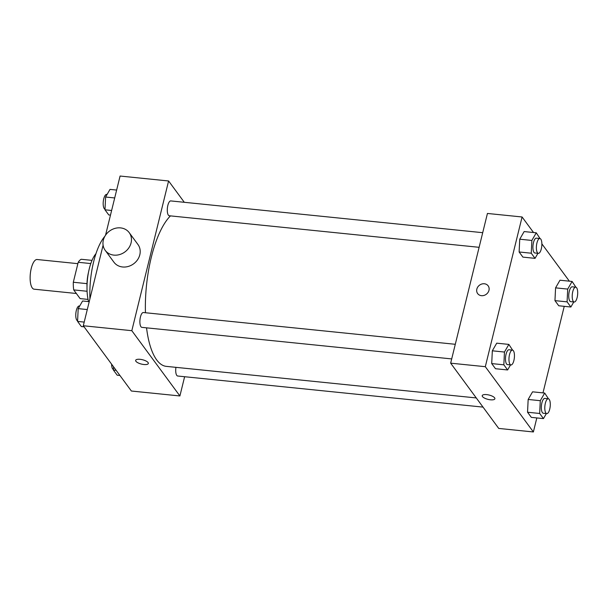 <?xml version="1.0" encoding="UTF-8"?>
<svg xmlns="http://www.w3.org/2000/svg" width="608" height="608" viewBox="0 0 608 608"><rect width="100%" height="100%" fill="white"/><g stroke="black" fill="none" stroke-linecap="round" stroke-linejoin="round"><path stroke-width="0.91" d="M77.87 263.667L37.134 259.517A14.911 5.32 95.8 0 0 31.251 268.417A14.911 5.32 95.8 0 0 34.109 289.188L76.357 293.489M88.046 299.41L80.119 298.604L73.712 289.902A20.034 7.144 95.8 0 1 73.31 282.249L78.212 262.284A20.034 7.144 95.8 0 1 81.229 259.274L92.021 260.376M87.081 291.262L73.712 289.902M90.797 263.568L78.212 262.284M86.997 283.647L73.31 282.249M87.005 287.014A20.505 7.311 -84.2 0 1 88.502 272.308M88.555 301.598A29.83 10.632 -84.2 0 1 95.95 253.703M89.931 298.779A50.335 17.951 -84.2 0 1 104.865 236.292M184.619 376.724L179.9 395.96L131.381 391.02L83.304 325.751L103.094 245.199M105.556 235.174L120.08 176.039L168.598 180.979L184.3 202.297M179.9 395.96L131.822 330.691L83.304 325.751M140.083 359.32A6.528 2.234 13.8 0 1 148.337 363.47A6.528 2.234 13.8 0 1 141.466 364.086A6.528 2.234 13.8 0 1 135.66 360.362A6.528 2.234 13.8 0 1 140.083 359.32M170.468 215.886A78.303 27.922 95.8 0 0 151.301 257.321A78.303 27.922 95.8 0 0 145.441 312.74M146.543 327.841A78.303 27.922 95.8 0 0 166.311 366.366L476.269 397.936M131.822 330.691L168.598 180.979M175.932 367.346A7.456 2.66 95.8 0 0 177.703 376.018L483.026 407.109M455.293 344.295L143.374 312.527A7.456 2.66 95.8 0 0 140.44 316.981A7.456 2.66 95.8 0 0 141.869 327.362L451.698 358.918M479.112 247.312L169.282 215.764A7.456 2.66 -84.2 0 1 167.39 208.073A7.456 2.66 -84.2 0 1 170.787 200.921L482.706 232.689M129.223 232.659L137.963 244.522A14.911 12.966 143.6 0 1 139.81 254.782A14.911 12.966 143.6 0 1 128.311 266.441A14.911 12.966 143.6 0 1 113.939 262.215L105.199 250.344A14.911 12.966 143.6 0 1 109.524 231.063A14.911 12.966 143.6 0 1 129.223 232.659A14.911 12.966 143.6 0 1 131.07 242.911A14.911 12.966 143.6 0 1 119.571 254.577A14.911 12.966 143.6 0 1 105.199 250.344M148.337 363.47A6.528 2.234 13.8 0 1 141.466 364.078A6.528 2.234 13.8 0 1 135.66 360.362M536.826 417.939L533.383 431.961L498.727 428.427L450.657 363.166L487.434 213.454L522.082 216.98L533.535 232.522M533.383 431.961L485.313 366.692L450.657 363.166M486.643 394.615A6.528 2.234 13.8 0 1 494.889 398.764A6.528 2.234 13.8 0 1 488.026 399.38A6.528 2.234 13.8 0 1 482.22 395.656A6.528 2.234 13.8 0 1 486.643 394.615M558.744 305.771L554.96 300.633L555.575 287.858L559.976 280.22L555.575 287.858L554.96 300.633L558.744 305.771L570.874 307.01L567.089 301.864L567.705 289.089L572.105 281.451L575.86 287.189M495.497 368.722L491.712 363.584L492.328 350.808L496.728 343.17L492.328 350.808L491.712 363.584L495.497 368.722L507.627 369.96L503.842 364.823L504.458 352.047L508.858 344.402L512.612 350.147M564.239 306.333L542.982 392.882M541.865 243.838L569.369 281.177M485.313 366.692L522.082 216.98M531.331 417.377L527.546 412.239L528.162 399.464L532.562 391.826L528.162 399.464L527.546 412.239L531.331 417.377L543.461 418.608L539.676 413.47L540.292 400.695L544.692 393.057L548.446 398.795M522.91 257.116L519.126 251.978L519.741 239.202L524.142 231.564L519.741 239.202L519.126 251.978L522.91 257.116L535.04 258.354L531.255 253.217L531.871 240.441L536.271 232.803L540.026 238.541M488.969 290.335A6.528 5.67 143.6 0 1 483.938 295.442A6.528 5.67 143.6 0 1 477.652 293.588A6.528 5.67 143.6 0 1 479.545 285.152A6.528 5.67 143.6 0 1 488.156 285.851A6.528 5.67 143.6 0 1 488.969 290.335M477.652 293.588A6.528 5.67 143.6 0 1 479.545 285.152A6.528 5.67 143.6 0 1 488.163 285.851M494.889 398.764A6.528 2.234 13.8 0 1 488.026 399.372A6.528 2.234 13.8 0 1 482.22 395.648M537.943 253.308L535.04 258.354M539.874 238.511L536.408 238.161A7.456 2.66 95.8 0 0 533.467 242.607A7.456 2.66 95.8 0 0 534.896 252.996L538.361 253.346A7.456 2.66 95.8 0 0 541.766 246.202A7.456 2.66 95.8 0 0 539.874 238.511A7.456 2.66 95.8 0 0 536.932 242.964A7.456 2.66 95.8 0 0 538.361 253.346M531.255 253.217L519.126 251.978M531.871 240.441L519.741 239.202M536.271 232.803L524.142 231.564M573.785 301.956L570.874 307.01M575.708 287.166L572.242 286.809A7.456 2.66 95.8 0 0 569.301 291.262A7.456 2.66 95.8 0 0 570.737 301.652L574.203 302.001A7.456 2.66 95.8 0 0 577.6 294.85A7.456 2.66 95.8 0 0 575.708 287.166A7.456 2.66 95.8 0 0 572.766 291.62A7.456 2.66 95.8 0 0 574.203 302.001M567.089 301.864L554.96 300.633M567.705 289.089L555.575 287.858M572.105 281.451L559.976 280.22M510.53 364.914L507.627 369.96M512.46 350.117L508.995 349.76A7.456 2.66 95.8 0 0 506.054 354.213A7.456 2.66 95.8 0 0 507.482 364.602L510.948 364.952A7.456 2.66 95.8 0 0 514.353 357.808A7.456 2.66 95.8 0 0 512.46 350.117A7.456 2.66 95.8 0 0 509.519 354.57A7.456 2.66 95.8 0 0 510.948 364.952M503.842 364.823L491.712 363.584M504.458 352.047L492.328 350.808M508.858 344.402L496.728 343.17M546.372 413.562L543.461 418.608M548.294 398.772L544.829 398.415A7.456 2.66 95.8 0 0 541.888 402.868A7.456 2.66 95.8 0 0 543.324 413.25L546.79 413.607A7.456 2.66 95.8 0 0 550.187 406.456A7.456 2.66 95.8 0 0 548.294 398.772A7.456 2.66 95.8 0 0 545.353 403.218A7.456 2.66 95.8 0 0 546.79 413.607M539.676 413.47L527.546 412.239M540.292 400.695L528.162 399.464M544.692 393.057L532.562 391.826M110.481 215.118L108.771 214.943L104.986 209.806L105.602 197.03L110.002 189.392L116.637 190.061M111.621 210.482L104.986 209.806M114.699 197.95L105.602 197.03M107.092 194.438L106.674 194.393A7.456 2.66 95.8 0 0 103.74 198.846A7.456 2.66 95.8 0 0 105.017 209.205M84.094 326.823L81.358 326.549L77.573 321.412L78.189 308.628L82.589 300.99L89.224 301.667M84.208 322.088L77.573 321.412M87.286 309.556L78.189 308.628M79.678 306.044L79.268 305.999A7.456 2.66 95.8 0 0 76.327 310.452A7.456 2.66 95.8 0 0 77.604 320.811M119.928 375.478L117.192 375.197L113.407 370.059L113.567 366.837M116.143 370.34L113.407 370.059M111.598 364.162A7.456 2.66 95.8 0 0 113.438 369.459"/></g></svg>
